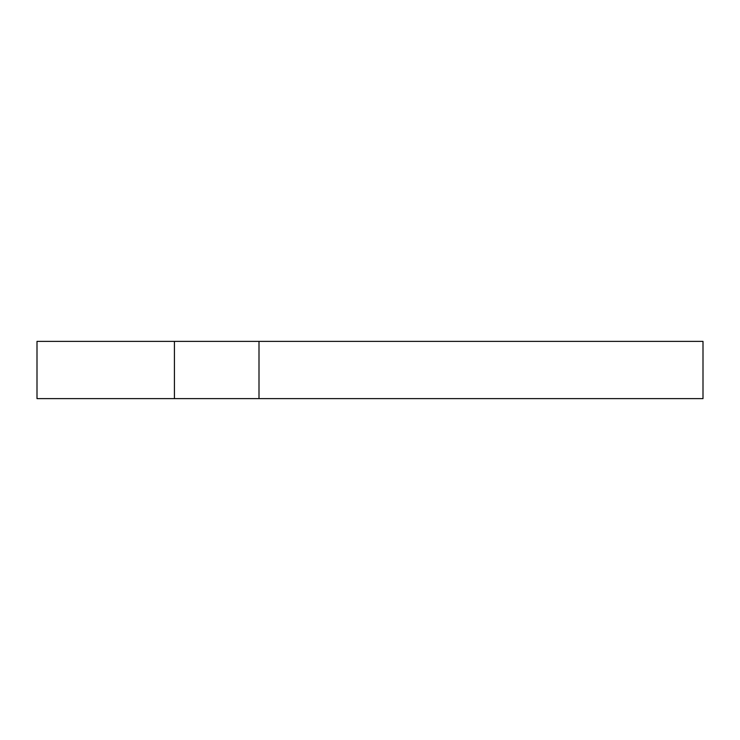 <?xml version="1.0" encoding="UTF-8"?>
<svg xmlns="http://www.w3.org/2000/svg" width="740" height="740" viewBox="0 0 740 740"><rect width="100%" height="100%" fill="white"/><g stroke="black" fill="none" stroke-linecap="round" stroke-linejoin="round"><path stroke-width="1.11" d="M703 398.61L703 341.39L259 341.39L259 398.61L703 398.61M174.427 398.61L174.427 341.39L37 341.39L37 398.61L259 398.61M174.427 341.39L259 341.39"/></g></svg>
